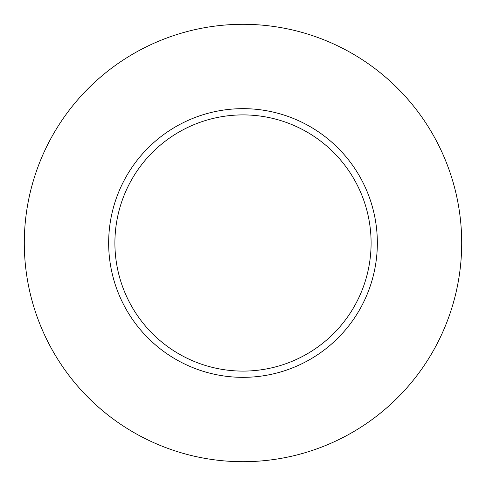 <?xml version="1.0" encoding="UTF-8"?>
<svg xmlns="http://www.w3.org/2000/svg" width="486" height="486" viewBox="0 0 486 486"><rect width="100%" height="100%" fill="white"/><g stroke="black" fill="none" stroke-linecap="round" stroke-linejoin="round"><path stroke-width="0.73" d="M371.097 243A128.097 128.097 0 0 0 243 114.903A128.097 128.097 0 0 0 114.903 243A128.097 128.097 0 0 0 243 371.097A128.097 128.097 0 0 0 371.097 243M461.7 243A218.7 218.7 0 0 0 243 24.3A218.7 218.7 0 0 0 24.3 243A218.7 218.7 0 0 0 243 461.7A218.7 218.7 0 0 0 461.7 243M377.343 243A134.343 134.343 0 0 1 243 377.343A134.343 134.343 0 0 1 108.657 243A134.343 134.343 0 0 1 243 108.657A134.343 134.343 0 0 1 377.343 243"/></g></svg>
